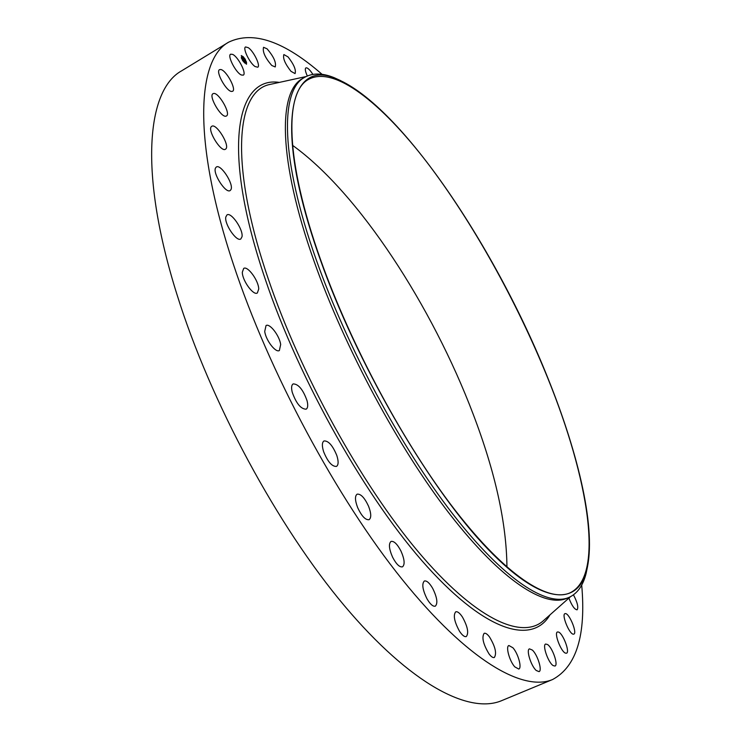 <?xml version="1.0" encoding="UTF-8"?>
<svg xmlns="http://www.w3.org/2000/svg" width="741" height="741" viewBox="0 0 741 741"><rect width="100%" height="100%" fill="white"/><g stroke="black" fill="none" stroke-linecap="round" stroke-linejoin="round"><path stroke-width="1.11" d="M255.034 66.514C249.634 63.013 242.446 48.156 245.567 46.933L248.346 47.711C253.774 51.342 260.813 65.977 257.729 67.227L255.034 66.514M581.704 585.066C586.15 635.12 576.47 666.594 552.666 679.488L501.759 700.606C469.433 714.417 411.033 684.879 344.389 605.721C277.94 526.758 210.574 402.196 177.182 295.168C138.502 172.634 146.857 89.846 181.619 70.84L228.682 42.154C253.126 30.529 284.257 41.255 322.085 74.35M292.538 145.319C358.968 193.031 432.429 306.626 473.221 414.312C495.294 472.23 506.538 523.155 506.946 567.106M552.666 679.488C523.248 692.103 467.654 660.722 402.196 579.471C336.914 498.434 268.826 371.797 233.341 264.129C192.271 140.818 196.93 59.28 228.682 42.154M547.756 378.114C588.391 477.973 605.193 576.591 569.801 592.948C548.201 602.572 505.742 575.507 455.131 510.243C404.651 445.082 350.873 345.297 320.547 259.6C284.757 159.334 284.433 91.745 308.701 79.315C334.524 65.421 381.467 103.092 426.835 162.122C472.499 221.976 516.672 301.42 547.756 378.114M320.214 259.424C271.817 123.812 290.009 57.159 337.072 79.092C401.474 105.991 496.359 249.05 547.923 378.206C579.11 455.446 596.607 530.852 586.696 570.153C577.461 607.481 539.763 605.332 482.66 543.561C425.788 482.252 356.356 362.016 320.214 259.424M587.539 566.522L586.094 573.488C583.037 585.594 577.35 593.569 569.042 597.385C547.062 607.157 503.954 579.851 452.603 513.763C401.372 447.777 346.862 346.612 316.24 259.785C280.135 158.296 280.024 89.967 304.662 77.314C312.656 72.85 322.437 72.951 334.024 77.62L340.499 80.556M569.042 597.385L566.985 598.274C544.913 608.092 501.703 580.851 450.306 514.828C399.038 448.916 344.546 347.816 313.989 261.008C277.958 159.547 277.986 91.171 302.736 78.444L304.662 77.314M558.575 632.064C563.104 633.62 570.144 652.284 566.522 653.21L565.466 653.136C560.946 651.71 553.823 632.814 557.464 631.971L558.575 632.064M290.944 71.293C285.026 63.707 282.664 58.131 283.877 54.556L288.054 56.927C293.936 64.495 296.27 70.052 295.057 73.6L290.944 71.293M547.571 644.54C552.508 647.653 558.547 665.14 554.972 666.048L553.129 665.585C548.173 662.556 542.079 644.855 545.672 644.031L547.571 644.54M307.32 75.971C305.311 71.562 304.82 68.876 305.857 67.913C306.867 67.487 308.469 68.589 310.664 71.219L312.915 74.369M532.344 650.061C537.512 654.581 542.56 670.725 539.04 671.633L536.234 670.485C531.019 666.002 525.953 649.69 529.472 648.857L532.344 650.061M512.911 647.764C518.126 653.451 522.192 668.095 518.756 669.04L514.791 666.863C509.521 661.167 505.464 646.393 508.891 645.522L512.911 647.764M489.486 636.927C495.294 646.578 496.915 653.432 494.349 657.489C492.978 657.962 491.218 656.776 489.06 653.942C483.206 644.225 481.576 637.353 484.142 633.323C485.531 632.86 487.309 634.055 489.486 636.927M462.504 617.142C467.691 626.654 468.951 633.12 466.293 636.547C464.496 637.084 462.236 635.324 459.522 631.267C454.316 621.69 453.038 615.206 455.706 611.825C457.53 611.279 459.8 613.057 462.504 617.142M432.679 588.363C437.116 597.385 437.996 603.322 435.338 606.157C433.022 606.749 430.243 604.304 427.001 598.83C422.555 589.743 421.666 583.806 424.334 581.018C426.668 580.435 429.456 582.88 432.679 588.363M400.964 551.054C404.558 559.27 405.068 564.531 402.511 566.837C399.584 567.421 396.278 564.207 392.591 557.195C389.006 548.942 388.488 543.681 391.044 541.43C393.99 540.856 397.296 544.061 400.964 551.054M368.555 506.223C371.269 513.365 371.445 517.848 369.083 519.691C365.461 520.182 361.645 516.144 357.644 507.585C354.958 500.434 354.782 495.961 357.125 494.173C360.774 493.701 364.581 497.711 368.555 506.223M336.794 455.446C338.656 461.319 338.544 464.978 336.47 466.413C332.061 466.691 327.791 461.819 323.669 451.815C321.844 445.962 321.955 442.34 324.012 440.941C328.439 440.682 332.7 445.517 336.794 455.446M307.07 400.751C308.173 405.281 307.858 408.087 306.126 409.189C300.865 409.097 296.233 403.447 292.223 392.23C291.157 387.747 291.482 384.977 293.186 383.903C298.447 384.005 303.078 389.618 307.07 400.751M280.682 344.472L279.376 350.521C275.717 353.087 265.88 340.36 264.722 331.468L266.038 325.549C269.752 323.02 279.459 335.627 280.682 344.472M258.729 289.027L257.34 292.991C253.422 295.881 242.233 280.496 242.316 272.243L243.696 268.409C247.679 265.574 258.702 280.756 258.729 289.027M242.02 236.731L240.797 238.982C236.666 242.159 224.254 224.069 225.792 217.039L226.996 214.89C231.192 211.796 243.409 229.617 242.02 236.731M230.988 189.557L230.155 190.557C225.829 193.929 212.417 173.209 215.548 167.929L216.335 167.012C220.725 163.724 233.934 184.12 230.988 189.557M225.736 149.024L225.459 149.228C220.966 152.702 206.813 129.545 211.565 126.433L211.778 126.285C216.326 122.904 230.275 145.69 225.736 149.024M226.042 116.152C221.124 118.041 208.193 95.765 213.019 93.69L213.501 93.505C218.586 91.94 231.211 113.91 226.44 115.985L226.042 116.152M231.442 91.449C226.107 91.032 215.353 71.377 219.531 69.654L220.772 69.515C226.227 70.2 236.731 89.559 232.6 91.291L231.442 91.449M573.469 594.856C577.434 602.433 578.647 607.416 577.109 609.815L577.1 609.815C574.581 609.556 571.848 605.656 568.893 598.107M241.344 74.989C235.86 72.794 227.024 55.631 230.636 54.186L232.646 54.389C238.204 56.788 246.846 73.692 243.27 75.156L241.344 74.989M565.466 613.585C569.44 613.483 577.471 633.157 573.83 634.129L573.386 634.194C569.44 634.472 561.298 614.548 564.975 613.65L565.466 613.585M271.799 65.495C265.121 57.77 262.379 51.703 263.555 47.294L267.056 48.813C273.698 56.548 276.421 62.596 275.226 66.949L271.799 65.495M245.252 59.197L246.503 64.217L242.557 60.577L241.297 55.547L245.252 59.197M246.447 64.245L246.54 62.457M246.438 62.096L245.151 59.465M244.975 59.002L243.243 56.724M242.974 56.566L241.242 55.594M241.798 56.511L241.52 57.566M241.242 57.724L242.566 60.243M242.742 60.716L244.771 63.031L245.892 63.328M242.844 60.429L241.853 56.473L244.965 59.336L245.956 63.3L242.844 60.429M244.678 61.188L243.733 58.493L245.373 60.799L244.678 61.188M245.03 60.781L243.604 58.817L245.012 60.632M244.623 61.216L244.011 61.531L242.918 58.937L244.623 61.216M243.946 60.169L244.048 61.207L243.808 60.067M243.678 60.669L243.187 59.845L243.678 60.669M243.567 59.975L243.085 59.16L243.474 60.058M570.477 596.709L542.857 621.19C521.006 639.705 474.722 618.791 417.915 551.369C361.265 484.151 300.262 373.649 268.186 278.625C228.932 163.705 236.129 90.81 270.002 84.437L306.061 76.555M550.017 614.835C532.668 644.364 487.541 633.277 427.372 566.828C367.406 500.721 299.568 381.319 265.148 278.894C220.966 149.182 236.11 75.749 279.357 82.399M334.024 77.62L337.072 79.092M586.094 573.488L586.696 570.153"/></g></svg>
